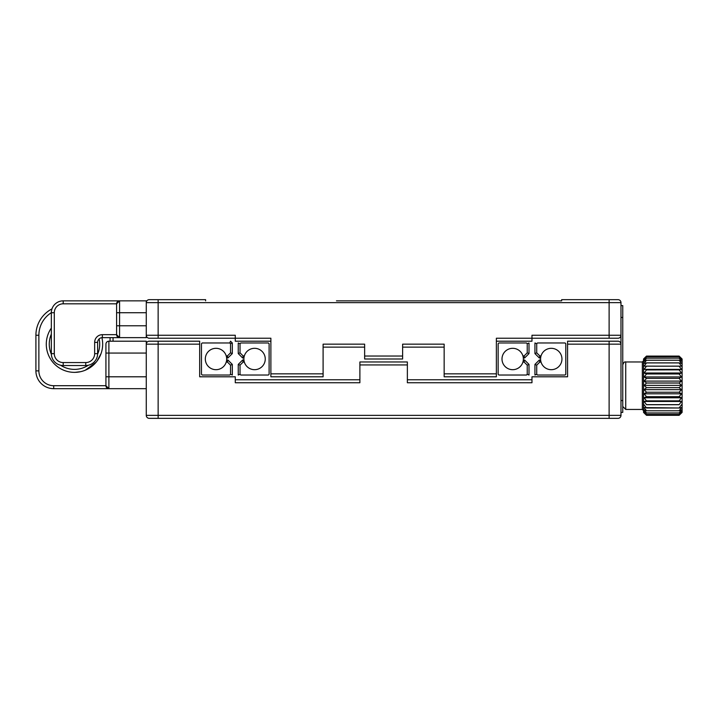 <?xml version="1.0" encoding="UTF-8"?>
<svg xmlns="http://www.w3.org/2000/svg" width="718" height="718" viewBox="0 0 718 718"><rect width="100%" height="100%" fill="white"/><g stroke="black" fill="none" stroke-linecap="round" stroke-linejoin="round"><path stroke-width="1.08" d="M323.1 373.836L323.1 376.797L270.883 376.797L270.883 373.836L323.1 373.836L323.1 344.164L364.636 344.164L364.636 356.029L402.618 356.029L402.618 359L364.636 359L364.636 356.029M270.883 341.203L235.28 341.203L235.28 338.232L149.245 338.232L158.139 338.232L158.139 335.261L235.28 335.261L235.28 338.232L270.883 338.232L270.883 373.836M364.636 347.135L323.1 347.135M620.388 300.851A2.971 2.971 0 0 1 620.98 302.628A2.971 2.971 0 0 0 618.019 299.657A2.971 2.971 0 0 1 620.98 302.628L620.98 335.261A2.971 2.971 0 0 1 618.019 338.232L531.975 338.232L531.975 341.203L496.371 341.203M351.29 300.851L561.647 300.851L561.647 299.657L618.019 299.657M620.98 302.628L609.115 302.628L609.115 338.232L531.975 338.232L531.975 335.261L620.98 335.261A2.971 2.971 0 0 1 618.019 338.232A2.971 2.971 0 0 0 620.98 335.261L620.98 344.164A2.971 2.971 0 0 0 618.019 341.203L609.115 341.203L609.115 344.164L567.579 344.164L567.579 341.203L609.115 341.203M615.048 338.232L618.019 338.232M336.455 300.851L561.647 300.851M609.115 299.657L609.115 302.628L158.139 302.628L158.139 299.657L149.245 299.657L205.617 299.657L205.617 300.851M146.275 302.628A2.971 2.971 0 0 1 149.245 299.657A2.971 2.971 0 0 0 146.275 302.628L146.275 335.261A2.971 2.971 0 0 0 149.245 338.232A2.971 2.971 0 0 1 146.275 335.261L146.275 337.639L102.369 337.639A4.748 4.748 0 0 0 97.621 342.387L97.621 353.66A11.865 11.865 0 0 1 85.747 365.525L63.202 365.525A11.865 11.865 0 0 1 51.337 353.66L51.337 312.716A11.865 11.865 0 0 1 63.202 300.851L119.574 300.851L116.603 303.813A2.971 2.971 0 0 1 119.574 300.851L146.275 300.851L146.275 302.628L158.139 302.628L158.139 335.261L146.275 335.261M444.155 347.135L402.618 347.135M496.371 373.836L496.371 376.797L444.155 376.797L444.155 373.836L496.371 373.836L496.371 338.232L531.975 338.232M402.618 356.029L402.618 344.164L444.155 344.164L444.155 373.836M407.366 379.768L531.975 379.768M199.676 344.164L158.139 344.164L158.139 415.372L146.275 415.372A2.971 2.971 0 0 0 149.245 418.343A2.971 2.971 0 0 1 146.275 415.372A2.971 2.971 0 0 0 149.245 418.343L158.139 418.343L158.139 415.372L609.115 415.372L609.115 418.343L618.019 418.343L149.245 418.343A2.971 2.971 0 0 1 146.275 415.372L146.275 344.164A2.971 2.971 0 0 1 149.245 341.203L199.676 341.203L199.676 376.797L235.28 376.797L235.28 382.739L359.889 382.739L359.889 361.971L407.366 361.971L407.366 364.932L359.889 364.932M235.28 379.768L359.889 379.768M567.579 344.164L567.579 376.797L531.975 376.797L531.975 382.739L407.366 382.739L407.366 364.932M618.019 341.203A2.971 2.971 0 0 1 620.98 344.164L620.98 415.372A2.971 2.971 0 0 1 618.019 418.343M158.139 341.203L158.139 344.164L146.275 344.164A2.971 2.971 0 0 1 149.245 341.203A2.971 2.971 0 0 0 146.275 344.164L146.275 341.203L108.894 341.203A2.971 2.971 0 0 0 105.923 344.164L105.923 385.701L108.894 388.671A2.971 2.971 0 0 1 105.923 385.701L53.706 385.701A14.836 14.836 0 0 1 38.871 370.865L35.909 370.865A17.797 17.797 0 0 0 53.706 388.671L146.275 388.671M243.967 357.717A1.319 1.319 0 0 0 242.738 358.067L242.864 356.999M242.899 361.163L243.142 362.051L240.027 365.166L240.027 374.284L240.763 375.02L268.37 375.02L269.106 374.284L269.106 343.716L268.37 342.98L240.763 342.98L240.027 343.716L238.25 342.98L238.25 353.579L240.027 352.834L243.142 355.949A3.096 3.096 0 0 1 244.326 355.966M238.25 353.579L242.738 358.067L243.142 355.949M240.027 374.284L238.25 375.02L238.25 364.421L242.738 359.933A1.319 1.319 0 0 0 243.967 360.283M244.326 362.034A3.096 3.096 0 0 1 243.142 362.051L242.738 359.933M238.25 364.421L240.027 365.166M240.027 343.716L240.027 352.834M243.887 359A10.68 10.68 0 0 0 259.907 368.253A10.68 10.68 0 0 0 259.907 349.747A10.68 10.68 0 0 0 243.887 359M226.601 360.283A1.319 1.319 0 0 0 227.821 359.933L227.705 361.001M227.669 356.837L227.427 355.949L230.532 352.834L230.532 343.716L229.796 342.98L202.198 342.98L201.462 343.716L201.462 374.284L202.198 375.02L229.796 375.02L230.532 374.284L232.318 375.02L232.318 364.421L230.532 365.166L227.427 362.051A3.096 3.096 0 0 1 226.242 362.034M232.318 364.421L227.821 359.933L227.427 362.051M229.796 342.98L230.532 341.203L232.318 342.98L232.318 353.579L227.821 358.067A1.319 1.319 0 0 0 226.601 357.717M226.242 355.966A3.096 3.096 0 0 1 227.427 355.949L227.821 358.067M232.318 342.98L230.532 343.716M232.318 353.579L230.532 352.834M230.532 374.284L230.532 365.166M226.682 359A10.68 10.68 0 0 0 210.661 349.747A10.68 10.68 0 0 0 210.661 368.253A10.68 10.68 0 0 0 226.682 359M534.937 364.421L539.433 359.933L539.828 362.051L536.723 365.166L534.937 364.421L534.937 375.02L536.723 374.284L537.459 375.02L565.057 375.02L565.793 374.284L565.793 343.716L565.057 342.98L537.459 342.98L536.723 343.716L536.723 352.834L539.828 355.949A3.096 3.096 0 0 1 541.013 355.966M536.723 365.166L536.723 374.284M539.433 359.933A1.319 1.319 0 0 0 540.654 360.283M540.654 357.717A1.319 1.319 0 0 0 539.433 358.067L539.828 355.949M541.013 362.034A3.096 3.096 0 0 1 539.828 362.051L539.586 361.163M536.723 343.716L534.937 342.98L534.937 353.579L536.723 352.834M539.559 356.999L539.433 358.067L534.937 353.579M540.582 359A10.68 10.68 0 0 1 556.603 349.747A10.68 10.68 0 0 1 556.603 368.253A10.68 10.68 0 0 1 540.582 359M524.355 356.837L524.113 355.949L527.227 352.834L527.227 343.716L526.491 342.98L498.884 342.98L498.148 343.716L498.148 374.284L498.884 375.02L526.491 375.02L527.227 374.284L527.227 365.166L524.113 362.051A3.096 3.096 0 0 1 522.928 362.034M523.296 360.283A1.319 1.319 0 0 0 524.517 359.933L524.391 361.001M522.928 355.966A3.096 3.096 0 0 1 524.113 355.949L524.517 358.067A1.319 1.319 0 0 0 523.296 357.717M527.227 352.834L529.004 353.579L529.004 342.98L527.227 343.716M529.004 353.579L524.517 358.067M527.227 365.166L529.004 364.421L524.517 359.933L524.113 362.051M527.227 374.284L529.004 375.02L529.004 364.421M523.368 359A10.68 10.68 0 0 1 507.348 368.253A10.68 10.68 0 0 1 507.348 349.747A10.68 10.68 0 0 1 523.368 359M620.98 305.599L622.757 305.599L622.757 317.464L620.98 317.464M620.98 400.536L622.757 400.536L622.757 317.464M622.757 400.536L622.757 412.401L620.98 412.401M644.127 412.994L643.534 412.401L643.534 359L646.496 356.092L679.129 356.101L646.496 356.092L644.127 358.695L646.496 356.756L679.129 356.756L681.508 358.695L679.129 356.092L682.1 359L682.1 412.401L679.129 415.309L646.496 415.309L644.127 412.994L646.496 415.255L679.129 415.255L646.496 415.246L644.127 412.608L646.496 414.474L644.127 411.558L646.496 412.985L679.129 412.985L681.508 411.558L679.129 414.457L646.496 414.457L679.129 414.474L681.508 412.608L679.129 415.246M679.129 356.783L681.508 359.637L679.129 358.138L646.496 358.138L644.127 359.637L646.496 356.783L679.129 356.756M679.129 358.165L681.508 361.235L679.129 360.194L646.496 360.194L644.127 361.235L646.496 358.165L679.129 358.138M679.129 366.126L646.496 366.162L679.129 366.189L681.508 369.384L644.127 369.384L646.496 366.189L644.127 366.162L646.496 362.931L679.129 362.931L681.508 366.162L646.496 366.126M681.508 369.384L679.129 369.851L644.127 369.384M679.129 369.923L681.508 373.01L644.127 373.01L646.496 369.923L679.129 369.851M681.508 373.01L679.129 373.97L646.496 373.97L644.127 373.01M646.496 373.97L679.129 373.97M679.129 374.051L681.508 376.95L644.127 376.95L646.496 374.051M681.508 376.95L679.129 378.377L646.496 378.377L644.127 376.95M646.496 378.377L679.129 378.377M679.129 378.467L681.508 381.096L644.127 381.096L646.496 378.467M681.508 381.096L679.129 382.972L646.496 382.972L644.127 381.096M681.508 385.369L644.127 385.369L646.496 383.053L679.129 383.053L681.508 385.369L679.129 387.621L646.496 387.621L644.127 385.369M646.496 387.621L679.129 387.621M679.129 387.711L681.508 389.641L644.127 389.641L646.496 387.711M681.508 389.641L679.129 392.234L646.496 392.234L644.127 389.641M646.496 392.234L679.129 392.234M679.129 392.315L681.508 393.814L644.127 393.814L646.496 392.315M681.508 393.814L679.129 396.677L646.496 396.677L644.127 393.814M646.496 396.677L679.129 396.677M679.129 396.758L681.508 397.79L644.127 397.79L646.496 396.758M681.508 397.79L679.129 400.859L646.496 400.859L644.127 397.79M681.508 401.47L644.127 401.47L646.496 400.931L679.129 400.931L681.508 401.47L679.129 404.656L646.496 404.656L644.127 401.47M646.496 404.656L679.129 404.656M679.129 404.728L646.496 404.728M681.508 404.764L679.129 407.995L646.496 407.995L644.127 404.764M679.129 408.048L681.508 407.582L679.129 410.786L646.496 410.786L644.127 407.582L679.129 407.995M646.496 410.786L679.129 410.786M679.129 410.831L681.508 409.87L679.129 412.958L646.496 412.958L644.127 409.87L646.496 410.831M679.129 415.255L681.508 412.994M646.496 362.931L644.127 363.425L646.496 360.194M646.496 360.239L679.129 360.239L681.508 363.425L679.129 362.877L646.496 362.877M35.909 343.5A38.575 38.575 0 0 0 35.909 344.828M51.346 354.216A25.22 25.22 0 0 1 51.337 334.139M99.138 338.905A25.22 25.22 0 0 1 97.603 354.216M88.314 365.247A25.22 25.22 0 0 1 60.635 365.247M57.961 367.006A28.181 28.181 0 0 1 51.337 328.072A28.181 28.181 0 0 0 74.475 372.355A28.181 28.181 0 0 0 101.902 337.657A28.181 28.181 0 0 1 57.961 367.006M146.275 353.068L108.894 353.068L108.894 341.203A2.971 2.971 0 0 0 105.923 344.164L105.923 376.797L108.894 376.797L108.894 353.068L105.923 353.068M105.923 379.768L105.923 385.701M51.965 308.902A29.671 29.671 0 0 0 35.909 335.261L35.909 370.865M113.049 341.203L113.049 337.639M75.067 372.346L80.272 371.744L75.067 372.346M89.84 367.796L85.254 370.21L96.032 362.33M97.074 361.01L101.05 353.57M100.547 354.88L99.784 356.577M102.369 334.669A7.71 7.71 0 0 0 94.65 342.387A7.71 7.71 0 0 1 102.369 334.669L116.603 334.669A2.971 2.971 0 0 0 119.574 337.639L116.603 334.669L116.603 303.813L63.202 303.813A8.903 8.903 0 0 0 54.299 312.716L54.299 353.66A8.903 8.903 0 0 0 63.202 362.563L85.747 362.563A8.903 8.903 0 0 0 94.65 353.66L94.65 342.387L97.621 342.387A4.748 4.748 0 0 1 102.369 337.639L102.369 334.669M119.574 337.639L119.574 325.775L116.603 325.775L116.603 312.716L119.574 312.716L119.574 325.775L146.275 325.775M54.299 312.716L51.337 312.716L51.337 353.66L54.299 353.66M85.747 362.563L85.747 365.525A11.865 11.865 0 0 0 97.621 353.66L94.65 353.66M620.98 415.372L609.115 415.372L609.115 344.164L620.98 344.164M622.757 406.469L625.728 409.439L625.728 361.971C624.561 361.549 623.574 362.545 622.757 364.932M625.728 409.439L642.341 409.439L642.341 361.971L643.534 360.777M108.894 388.671L108.894 376.797L146.275 376.797M35.909 335.261L38.871 335.261A26.701 26.701 0 0 1 51.337 312.68M38.871 370.865L38.871 335.261M110.078 337.639L110.078 341.203M53.706 385.701L53.706 388.671M63.202 365.525L63.202 362.563M63.202 300.851L63.202 303.813M116.603 303.813A2.971 2.971 0 0 1 119.574 300.851L119.574 312.716L146.275 312.716M85.747 365.525A11.865 11.865 0 0 0 97.621 353.66M625.728 361.971L642.341 361.971M642.341 409.439L643.534 410.624"/></g></svg>
